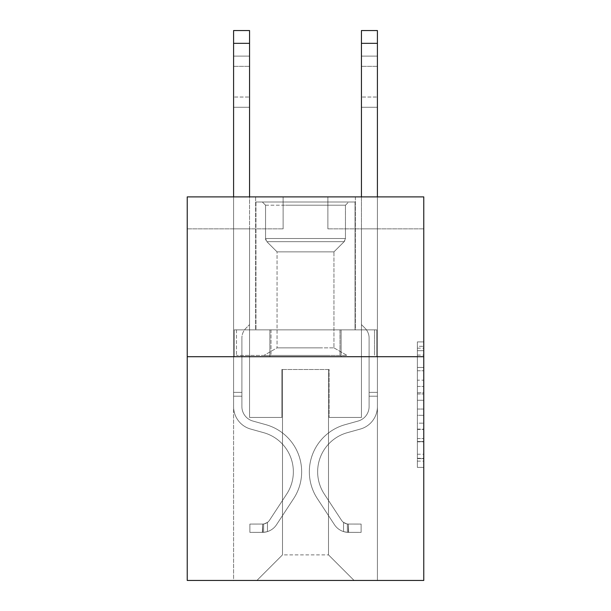 <?xml version="1.0" encoding="UTF-8"?>
<svg xmlns="http://www.w3.org/2000/svg" width="611" height="611" viewBox="0 0 611 611"><rect width="100%" height="100%" fill="white"/><g stroke="black" fill="none" stroke-linecap="round" stroke-linejoin="round"><path stroke-width="0.46" stroke-dasharray="3.06 2.29" d="M417.374 380.179L417.374 400.258L423.767 400.258L423.767 461.122L423.767 348.178L423.767 400.258L417.374 400.258L417.374 346.292L417.374 467.4L417.374 341.9L417.374 458.617L423.767 458.617L417.374 458.617L423.767 458.617L417.374 458.617L417.374 438.538L417.374 467.4L423.767 467.4L423.767 341.9L423.767 458.303L423.767 409.042L417.374 409.042L423.767 409.042L423.767 438.538L423.767 350.683L417.374 350.683L423.767 350.683L423.767 467.4L423.767 348.178L423.767 467.4L417.374 467.4L417.374 341.9L423.767 341.9L423.767 348.178L423.767 341.9L423.767 348.178L423.767 341.9L423.767 346.292L423.767 341.9L417.374 341.9L417.374 350.683L423.767 350.683L417.374 350.683L417.374 380.179L423.767 380.179M355.365 196.887L355.365 329.856L255.635 329.856L355.365 329.856L255.635 329.856L355.365 329.856L355.365 196.887L255.635 196.887L255.635 329.856L255.635 196.887L355.365 196.887M423.767 392.728L423.767 386.45L423.767 392.728L417.374 392.728L417.374 367.471L417.374 441.829L417.374 423.163L423.767 423.163L417.374 423.163L417.374 467.4L423.767 467.4L417.374 467.4L423.767 467.4L417.374 467.4L417.374 341.9L423.767 341.9L417.374 341.9L423.767 341.9L417.374 341.9L417.374 392.728L423.767 392.728M423.767 356.702L423.767 580.45L187.233 580.45L187.233 356.702L423.767 356.702L423.767 196.887L327.878 196.887L423.767 196.887L423.767 228.85L423.767 196.887L187.233 196.887L283.122 196.887L187.233 196.887L187.233 356.702L423.767 356.702L187.233 356.702M233.585 580.45L377.415 580.45L377.415 228.85L361.437 228.85L377.415 228.85L361.437 228.85L377.415 228.85L361.437 228.85L377.415 228.85L361.437 228.85L377.415 228.85L361.437 228.85L377.415 228.85L361.437 228.85L377.415 228.85L377.415 580.45L377.415 228.85L377.415 580.45L377.415 228.85L377.415 580.45L377.415 228.85L377.415 580.45L377.415 228.85L377.415 580.45L377.415 228.85L377.415 580.45L233.585 580.45L256.918 580.45L233.585 580.45L256.918 580.45L233.585 580.45L256.918 580.45L233.585 580.45L256.918 580.45L233.585 580.45L256.918 580.45L233.585 580.45L233.585 228.85L249.563 228.85L233.585 228.85L249.563 228.85L233.585 228.85L249.563 228.85L233.585 228.85L249.563 228.85L233.585 228.85L249.563 228.85L233.585 228.85L249.563 228.85L233.585 228.85L233.585 580.45M423.767 228.85L327.878 228.85L423.767 228.85M187.233 228.85L283.122 228.85L187.233 228.85L187.233 196.887L187.233 228.85M282.488 554.88L282.488 369.495L282.488 554.88L282.488 369.495L328.512 369.495L328.512 554.88L282.488 554.88L256.918 580.45L282.488 554.88L282.488 369.495L282.488 554.88L282.488 369.495L281.847 369.495L281.847 417.435L249.563 417.435L249.563 228.85L249.563 417.435L249.563 228.85L249.563 417.435L249.563 228.85L249.563 417.435L249.563 228.85L249.563 417.435L249.563 228.85L249.563 417.435L249.563 228.85L249.563 417.435L281.847 417.435L249.563 417.435L281.847 417.435L249.563 417.435L281.847 417.435L249.563 417.435L281.847 417.435L249.563 417.435L281.847 417.435L249.563 417.435L281.847 417.435L281.847 369.495L281.847 417.435L281.847 369.495L281.847 417.435L281.847 369.495L281.847 417.435L281.847 369.495L281.847 417.435L281.847 369.495L281.847 417.435L281.847 369.495L282.488 369.495L281.847 369.495L282.488 369.495L281.847 369.495L282.488 369.495L281.847 369.495L282.488 369.495L281.847 369.495L282.488 369.495L281.847 369.495L282.488 369.495L282.488 554.88L256.918 580.45L282.488 554.88L282.488 369.495L282.488 554.88L256.918 580.45L282.488 554.88L282.488 369.495L282.488 554.88L256.918 580.45L282.488 554.88L282.488 369.495L282.488 554.88L256.918 580.45L282.488 554.88L256.918 580.45L282.488 554.88L328.512 554.88L328.512 369.495L328.512 554.88L354.082 580.45L328.512 554.88L328.512 369.495L328.512 554.88L354.082 580.45L328.512 554.88L328.512 369.495L328.512 554.88L354.082 580.45L328.512 554.88L328.512 369.495L328.512 554.88L354.082 580.45L328.512 554.88L328.512 369.495L328.512 554.88L354.082 580.45L328.512 554.88L328.512 369.495L328.512 554.88L354.082 580.45L328.512 554.88L328.512 369.495L282.488 369.495L282.488 554.88L256.918 580.45L282.488 554.88M329.153 369.495L328.512 369.495L329.153 369.495L328.512 369.495L329.153 369.495L328.512 369.495L329.153 369.495L328.512 369.495L329.153 369.495L328.512 369.495L329.153 369.495L328.512 369.495L329.153 369.495L329.153 417.435L329.153 369.495M354.082 580.45L328.512 554.88L354.082 580.45M327.878 228.85L327.878 196.887L327.878 228.85M283.122 228.85L283.122 196.887L283.122 228.85M361.437 228.85L361.437 417.435L329.153 417.435L361.437 417.435L329.153 417.435L361.437 417.435L329.153 417.435L361.437 417.435L329.153 417.435L361.437 417.435L329.153 417.435L361.437 417.435L329.153 417.435L361.437 417.435L361.437 228.85M376.735 356.702L234.265 356.702L376.735 356.702L376.735 329.856L234.265 329.856L341.114 329.856L341.114 356.702L341.114 329.856L269.886 329.856L269.886 356.702L269.886 329.856L234.265 329.856L234.265 356.702L234.265 329.856L376.735 329.856L376.735 356.702M269.886 329.856L269.886 356.702L269.886 329.856M341.114 329.856L341.114 356.702L341.114 329.856M417.374 400.258L423.767 400.258L417.374 400.258M417.374 346.292L417.374 341.9L417.374 346.292L423.767 346.292L417.374 346.292M417.374 441.516L417.374 415.32L417.374 441.516L423.767 441.516L417.374 441.516M417.374 415.32L417.374 409.042L423.767 409.042L417.374 409.042L417.374 415.32L423.767 415.32L417.374 415.32M417.374 367.471L417.374 350.683L417.374 367.471L423.767 367.471L417.374 367.471M417.374 341.9L423.767 341.9L417.374 341.9L417.374 348.178L417.374 341.9L423.767 341.9M417.374 467.4L423.767 467.4L417.374 467.4L417.374 461.122L417.374 467.4M233.585 196.887L233.585 406.575A23.333 23.333 0 0 0 250.647 429.052A23.333 23.333 0 0 1 233.585 406.575A23.333 23.333 0 0 0 250.647 429.052A23.333 23.333 0 0 1 233.585 406.575A23.333 23.333 0 0 0 250.647 429.052A23.333 23.333 0 0 1 233.585 406.575A23.333 23.333 0 0 0 250.647 429.052A23.333 23.333 0 0 1 233.585 406.575A23.333 23.333 0 0 0 250.647 429.052A23.333 23.333 0 0 1 233.585 406.575A23.333 23.333 0 0 0 250.647 429.052A23.333 23.333 0 0 1 233.585 406.575A23.333 23.333 0 0 0 250.647 429.052L263.662 432.68A40.593 40.593 0 0 1 286.704 494.047A40.593 40.593 0 0 0 263.662 432.68A40.593 40.593 0 0 1 286.704 494.047A40.593 40.593 0 0 0 263.662 432.68L250.647 429.052L263.662 432.68A40.593 40.593 0 0 1 286.704 494.047A40.593 40.593 0 0 0 263.662 432.68L250.647 429.052L263.662 432.68A40.593 40.593 0 0 1 286.704 494.047A40.593 40.593 0 0 0 263.662 432.68A40.593 40.593 0 0 1 286.704 494.047A40.593 40.593 0 0 0 263.662 432.68L250.647 429.052L263.662 432.68A40.593 40.593 0 0 1 286.704 494.047A40.593 40.593 0 0 0 263.662 432.68A40.593 40.593 0 0 1 286.704 494.047L269.566 520.167L286.704 494.047A40.593 40.593 0 0 0 263.662 432.68L250.647 429.052L263.662 432.68A40.593 40.593 0 0 1 286.704 494.047L269.566 520.167L286.704 494.047A40.593 40.593 0 0 0 263.662 432.68A40.593 40.593 0 0 1 286.704 494.047L269.566 520.167L286.704 494.047A40.593 40.593 0 0 0 263.662 432.68A40.593 40.593 0 0 1 286.704 494.047L269.566 520.167A8.63 8.63 0 0 1 267.465 522.39C262.623 524.612 262.623 524.612 267.465 522.39C262.623 524.612 262.623 524.612 267.465 522.39A8.63 8.63 0 0 0 269.566 520.167L286.704 494.047L269.566 520.167A8.63 8.63 0 0 1 262.669 524.062A8.63 8.63 0 0 0 269.566 520.167A8.63 8.63 0 0 1 267.465 522.39C262.623 524.612 262.623 524.612 267.465 522.39C262.623 524.612 262.623 524.612 267.465 522.39A8.63 8.63 0 0 0 269.566 520.167L286.704 494.047A40.593 40.593 0 0 0 263.662 432.68A40.593 40.593 0 0 1 286.704 494.047L269.566 520.167A8.63 8.63 0 0 1 262.669 524.062A8.63 8.63 0 0 0 269.566 520.167A8.63 8.63 0 0 1 267.465 522.39C262.623 524.612 262.623 524.612 267.465 522.39C262.623 524.612 262.623 524.612 267.465 522.39A8.63 8.63 0 0 0 269.566 520.167L286.704 494.047L269.566 520.167A8.63 8.63 0 0 1 262.669 524.062A8.63 8.63 0 0 0 269.566 520.167A8.63 8.63 0 0 1 267.465 522.39C262.623 524.612 262.623 524.612 267.465 522.39C262.623 524.612 262.623 524.612 267.465 522.39A8.63 8.63 0 0 0 269.566 520.167L286.704 494.047L269.566 520.167A8.63 8.63 0 0 1 262.669 524.062A8.63 8.63 0 0 0 269.566 520.167A8.63 8.63 0 0 1 267.465 522.39C262.623 524.612 262.623 524.612 267.465 522.39C262.623 524.612 262.623 524.612 267.465 522.39A8.63 8.63 0 0 0 269.566 520.167L286.704 494.047A40.593 40.593 0 0 0 263.662 432.68A40.593 40.593 0 0 1 286.704 494.047L269.566 520.167A8.63 8.63 0 0 1 262.669 524.062A8.63 8.63 0 0 0 269.566 520.167A8.63 8.63 0 0 1 267.465 522.39A8.63 8.63 0 0 0 269.566 520.167L286.704 494.047L269.566 520.167A8.63 8.63 0 0 1 262.669 524.062L249.884 524.07L249.884 532.38L249.884 524.07L262.669 524.062L262.348 532.38L249.884 532.38L262.669 532.372L262.669 524.062L249.884 524.07L249.884 532.38L249.884 524.07L262.669 524.062L262.348 532.38L249.884 532.38L262.669 532.372L262.669 524.062L249.884 524.07L249.884 532.38L249.884 524.07L262.669 524.062L262.348 532.38L249.884 532.38L262.669 532.372L262.669 524.062L249.884 524.07L249.884 532.38L249.884 524.07L262.669 524.062L262.348 532.38L249.884 532.38L262.669 532.372L262.669 524.062L249.884 524.07L249.884 532.38L249.884 524.07L262.669 524.062L262.348 532.38L249.884 532.38L262.669 532.372L262.669 524.062L249.884 524.07L262.669 524.062L262.669 532.372L262.669 524.062A8.63 8.63 0 0 0 269.566 520.167L286.704 494.047A40.593 40.593 0 0 0 263.662 432.68L250.647 429.052A23.333 23.333 0 0 1 233.585 406.575L233.585 30.55L233.585 406.575A23.333 23.333 0 0 0 250.647 429.052A23.333 23.333 0 0 1 233.585 406.575L233.585 43.335L233.585 406.575A23.333 23.333 0 0 0 250.647 429.052A23.333 23.333 0 0 1 233.585 406.575L233.585 43.335L233.585 406.575A23.333 23.333 0 0 0 250.647 429.052A23.333 23.333 0 0 1 233.585 406.575L233.585 43.335L233.585 406.575A23.333 23.333 0 0 0 250.647 429.052L263.662 432.68L250.647 429.052A23.333 23.333 0 0 1 233.585 406.575L233.585 43.335L233.585 406.575A23.333 23.333 0 0 0 250.647 429.052A23.333 23.333 0 0 1 233.585 406.575L233.585 30.55L249.563 30.55L249.563 324.617L245.958 328.214A13.893 13.893 0 0 0 241.895 338.036A13.893 13.893 0 0 1 245.958 328.214L249.563 324.617L249.563 30.55L233.585 30.55L249.563 30.55L249.563 324.617L245.958 328.214A13.893 13.893 0 0 0 241.895 338.036A13.893 13.893 0 0 1 245.958 328.214L249.563 324.617L249.563 30.55L233.585 30.55L249.563 30.55L249.563 324.617L245.958 328.214A13.893 13.893 0 0 0 241.895 338.036A13.893 13.893 0 0 1 245.958 328.214L249.563 324.617L249.563 30.55L233.585 30.55L249.563 30.55L249.563 324.617L245.958 328.214A13.893 13.893 0 0 0 241.895 338.036A13.893 13.893 0 0 1 245.958 328.214L249.563 324.617L249.563 30.55L233.585 30.55L249.563 30.55L249.563 324.617L245.958 328.214A13.893 13.893 0 0 0 241.895 338.036A13.893 13.893 0 0 1 245.958 328.214L249.563 324.617L249.563 30.55L233.585 30.55L249.563 30.55L249.563 324.617L245.958 328.214A13.893 13.893 0 0 0 241.895 338.036A13.893 13.893 0 0 1 245.958 328.214L249.563 324.617L249.563 196.887M241.895 392.377L233.585 392.377L241.895 392.377L241.895 406.575L241.895 338.036L241.895 406.575L241.895 392.377L233.585 392.377L241.895 392.377L241.895 406.575A15.023 15.023 0 0 0 252.885 421.048A15.023 15.023 0 0 1 241.895 406.575L241.895 338.036L241.895 406.575A15.023 15.023 0 0 0 252.885 421.048A15.023 15.023 0 0 1 241.895 406.575L241.895 338.036L241.895 406.575L241.895 392.377L233.585 392.377L241.895 392.377L241.895 406.575A15.023 15.023 0 0 0 252.885 421.048A15.023 15.023 0 0 1 241.895 406.575L241.895 338.036L241.895 406.575A15.023 15.023 0 0 0 252.885 421.048L265.892 424.676L252.885 421.048A15.023 15.023 0 0 1 241.895 406.575L241.895 392.377M262.669 532.372A16.94 16.94 0 0 0 276.516 524.727L293.647 498.607A48.903 48.903 0 0 0 265.892 424.676L252.885 421.048A15.023 15.023 0 0 1 241.895 406.575A15.023 15.023 0 0 0 252.885 421.048A15.023 15.023 0 0 1 241.895 406.575L241.895 338.036L241.895 406.575A15.023 15.023 0 0 0 252.885 421.048L265.892 424.676L252.885 421.048A15.023 15.023 0 0 1 241.895 406.575A15.023 15.023 0 0 0 252.885 421.048A15.023 15.023 0 0 1 241.895 406.575A15.023 15.023 0 0 0 252.885 421.048L265.892 424.676A48.903 48.903 0 0 1 293.647 498.607A48.903 48.903 0 0 0 265.892 424.676L252.885 421.048A15.023 15.023 0 0 1 241.895 406.575A15.023 15.023 0 0 0 252.885 421.048L265.892 424.676L252.885 421.048A15.023 15.023 0 0 1 241.895 406.575A15.023 15.023 0 0 0 252.885 421.048A15.023 15.023 0 0 1 241.895 406.575A15.023 15.023 0 0 0 252.885 421.048L265.892 424.676L252.885 421.048A15.023 15.023 0 0 1 241.895 406.575A15.023 15.023 0 0 0 252.885 421.048L265.892 424.676A48.903 48.903 0 0 1 293.647 498.607A48.903 48.903 0 0 0 265.892 424.676L252.885 421.048L265.892 424.676A48.903 48.903 0 0 1 293.647 498.607L276.516 524.727L293.647 498.607A48.903 48.903 0 0 0 265.892 424.676L252.885 421.048L265.892 424.676A48.903 48.903 0 0 1 293.647 498.607A48.903 48.903 0 0 0 265.892 424.676L252.885 421.048L265.892 424.676A48.903 48.903 0 0 1 293.647 498.607A48.903 48.903 0 0 0 265.892 424.676L252.885 421.048L265.892 424.676A48.903 48.903 0 0 1 293.647 498.607L276.516 524.727L293.647 498.607A48.903 48.903 0 0 0 265.892 424.676A48.903 48.903 0 0 1 293.647 498.607A48.903 48.903 0 0 0 265.892 424.676A48.903 48.903 0 0 1 293.647 498.607L276.516 524.727A16.94 16.94 0 0 1 267.465 531.585A16.94 16.94 0 0 0 276.516 524.727L293.647 498.607A48.903 48.903 0 0 0 265.892 424.676A48.903 48.903 0 0 1 293.647 498.607L276.516 524.727L293.647 498.607A48.903 48.903 0 0 0 265.892 424.676A48.903 48.903 0 0 1 293.647 498.607A48.903 48.903 0 0 0 265.892 424.676A48.903 48.903 0 0 1 293.647 498.607L276.516 524.727L293.647 498.607A48.903 48.903 0 0 0 265.892 424.676A48.903 48.903 0 0 1 293.647 498.607L276.516 524.727A16.94 16.94 0 0 1 267.465 531.585C262.539 532.632 262.539 532.632 267.465 531.585C262.539 532.632 262.539 532.632 267.465 531.585A16.94 16.94 0 0 0 276.516 524.727L293.647 498.607L276.516 524.727A16.94 16.94 0 0 1 267.465 531.585C262.539 532.632 262.539 532.632 267.465 531.585C262.539 532.632 262.539 532.632 267.465 531.585A16.94 16.94 0 0 0 276.516 524.727L293.647 498.607L276.516 524.727A16.94 16.94 0 0 1 267.465 531.585C262.539 532.632 262.539 532.632 267.465 531.585C262.539 532.632 262.539 532.632 267.465 531.585A16.94 16.94 0 0 0 276.516 524.727L293.647 498.607L276.516 524.727A16.94 16.94 0 0 1 267.465 531.585C262.539 532.632 262.539 532.632 267.465 531.585C262.539 532.632 262.539 532.632 267.465 531.585A16.94 16.94 0 0 0 276.516 524.727L293.647 498.607L276.516 524.727A16.94 16.94 0 0 1 267.465 531.585C262.539 532.632 262.539 532.632 267.465 531.585C262.539 532.632 262.539 532.632 267.465 531.585A16.94 16.94 0 0 0 276.516 524.727A16.94 16.94 0 0 1 262.669 532.372A16.94 16.94 0 0 0 276.516 524.727A16.94 16.94 0 0 1 262.669 532.372A16.94 16.94 0 0 0 276.516 524.727A16.94 16.94 0 0 1 262.669 532.372A16.94 16.94 0 0 0 276.516 524.727A16.94 16.94 0 0 1 262.669 532.372A16.94 16.94 0 0 0 276.516 524.727A16.94 16.94 0 0 1 262.669 532.372A16.94 16.94 0 0 0 276.516 524.727A16.94 16.94 0 0 1 262.669 532.372L249.884 532.38L262.669 532.372M233.585 66.347L233.585 107.261L233.585 56.12L233.585 107.261L233.585 56.12L233.585 107.261L233.585 56.12L233.585 107.261L233.585 56.12L233.585 107.261L233.585 56.12L233.585 107.261L233.585 66.347L249.563 66.347L249.563 97.034L249.563 56.12L249.563 107.261L249.563 56.12L249.563 107.261L249.563 56.12L249.563 107.261L249.563 56.12L249.563 107.261L249.563 56.12L249.563 107.261L249.563 56.12L249.563 66.347L233.585 66.347M361.437 196.887L361.437 43.335L377.415 43.335L377.415 406.575A23.333 23.333 0 0 1 360.353 429.052A23.333 23.333 0 0 0 377.415 406.575A23.333 23.333 0 0 1 360.353 429.052A23.333 23.333 0 0 0 377.415 406.575A23.333 23.333 0 0 1 360.353 429.052A23.333 23.333 0 0 0 377.415 406.575A23.333 23.333 0 0 1 360.353 429.052A23.333 23.333 0 0 0 377.415 406.575A23.333 23.333 0 0 1 360.353 429.052A23.333 23.333 0 0 0 377.415 406.575A23.333 23.333 0 0 1 360.353 429.052A23.333 23.333 0 0 0 377.415 406.575A23.333 23.333 0 0 1 360.353 429.052L347.338 432.68A40.593 40.593 0 0 0 324.296 494.047A40.593 40.593 0 0 1 347.338 432.68A40.593 40.593 0 0 0 324.296 494.047A40.593 40.593 0 0 1 347.338 432.68L360.353 429.052L347.338 432.68A40.593 40.593 0 0 0 324.296 494.047A40.593 40.593 0 0 1 347.338 432.68L360.353 429.052L347.338 432.68A40.593 40.593 0 0 0 324.296 494.047A40.593 40.593 0 0 1 347.338 432.68A40.593 40.593 0 0 0 324.296 494.047A40.593 40.593 0 0 1 347.338 432.68L360.353 429.052L347.338 432.68A40.593 40.593 0 0 0 324.296 494.047A40.593 40.593 0 0 1 347.338 432.68A40.593 40.593 0 0 0 324.296 494.047L341.434 520.167L324.296 494.047A40.593 40.593 0 0 1 347.338 432.68L360.353 429.052L347.338 432.68A40.593 40.593 0 0 0 324.296 494.047L341.434 520.167L324.296 494.047A40.593 40.593 0 0 1 347.338 432.68A40.593 40.593 0 0 0 324.296 494.047L341.434 520.167L324.296 494.047A40.593 40.593 0 0 1 347.338 432.68A40.593 40.593 0 0 0 324.296 494.047L341.434 520.167A8.63 8.63 0 0 0 343.535 522.39C348.377 524.612 348.377 524.612 343.535 522.39C348.377 524.612 348.377 524.612 343.535 522.39A8.63 8.63 0 0 1 341.434 520.167L324.296 494.047L341.434 520.167A8.63 8.63 0 0 0 348.331 524.062A8.63 8.63 0 0 1 341.434 520.167A8.63 8.63 0 0 0 343.535 522.39C348.377 524.612 348.377 524.612 343.535 522.39C348.377 524.612 348.377 524.612 343.535 522.39A8.63 8.63 0 0 1 341.434 520.167L324.296 494.047A40.593 40.593 0 0 1 347.338 432.68A40.593 40.593 0 0 0 324.296 494.047L341.434 520.167A8.63 8.63 0 0 0 348.331 524.062A8.63 8.63 0 0 1 341.434 520.167A8.63 8.63 0 0 0 343.535 522.39C348.377 524.612 348.377 524.612 343.535 522.39C348.377 524.612 348.377 524.612 343.535 522.39A8.63 8.63 0 0 1 341.434 520.167L324.296 494.047L341.434 520.167A8.63 8.63 0 0 0 348.331 524.062A8.63 8.63 0 0 1 341.434 520.167A8.63 8.63 0 0 0 343.535 522.39C348.377 524.612 348.377 524.612 343.535 522.39C348.377 524.612 348.377 524.612 343.535 522.39A8.63 8.63 0 0 1 341.434 520.167L324.296 494.047L341.434 520.167A8.63 8.63 0 0 0 348.331 524.062A8.63 8.63 0 0 1 341.434 520.167A8.63 8.63 0 0 0 343.535 522.39C348.377 524.612 348.377 524.612 343.535 522.39C348.377 524.612 348.377 524.612 343.535 522.39A8.63 8.63 0 0 1 341.434 520.167L324.296 494.047A40.593 40.593 0 0 1 347.338 432.68A40.593 40.593 0 0 0 324.296 494.047L341.434 520.167A8.63 8.63 0 0 0 348.331 524.062A8.63 8.63 0 0 1 341.434 520.167A8.63 8.63 0 0 0 343.535 522.39A8.63 8.63 0 0 1 341.434 520.167L324.296 494.047L341.434 520.167A8.63 8.63 0 0 0 348.331 524.062L361.116 524.07L361.116 532.38L361.116 524.07L348.331 524.062L348.652 532.38L361.116 532.38L348.331 532.372L348.331 524.062L361.116 524.07L361.116 532.38L361.116 524.07L348.331 524.062L348.652 532.38L361.116 532.38L348.331 532.372L348.331 524.062L361.116 524.07L361.116 532.38L361.116 524.07L348.331 524.062L348.652 532.38L361.116 532.38L348.331 532.372L348.331 524.062L361.116 524.07L361.116 532.38L361.116 524.07L348.331 524.062L348.652 532.38L361.116 532.38L348.331 532.372L348.331 524.062L361.116 524.07L361.116 532.38L361.116 524.07L348.331 524.062L348.652 532.38L361.116 532.38L348.331 532.372L348.331 524.062L361.116 524.07L348.331 524.062L348.331 532.372L348.331 524.062A8.63 8.63 0 0 1 341.434 520.167L324.296 494.047A40.593 40.593 0 0 1 347.338 432.68L360.353 429.052A23.333 23.333 0 0 0 377.415 406.575L377.415 30.55L377.415 43.335L377.415 30.55L377.415 43.335L377.415 30.55L377.415 43.335L377.415 30.55L377.415 43.335L377.415 30.55L377.415 43.335L377.415 30.55L361.437 30.55L361.437 324.617L365.042 328.214A13.893 13.893 0 0 1 369.105 338.036A13.893 13.893 0 0 0 365.042 328.214L361.437 324.617L361.437 30.55L377.415 30.55L361.437 30.55L361.437 324.617L365.042 328.214A13.893 13.893 0 0 1 369.105 338.036A13.893 13.893 0 0 0 365.042 328.214L361.437 324.617L361.437 30.55L377.415 30.55L361.437 30.55L361.437 324.617L365.042 328.214A13.893 13.893 0 0 1 369.105 338.036A13.893 13.893 0 0 0 365.042 328.214L361.437 324.617L361.437 30.55L377.415 30.55L361.437 30.55L361.437 324.617L365.042 328.214A13.893 13.893 0 0 1 369.105 338.036A13.893 13.893 0 0 0 365.042 328.214L361.437 324.617L361.437 30.55L377.415 30.55L361.437 30.55L361.437 324.617L365.042 328.214A13.893 13.893 0 0 1 369.105 338.036A13.893 13.893 0 0 0 365.042 328.214L361.437 324.617L361.437 30.55L377.415 30.55L361.437 30.55L361.437 43.335L377.415 43.335L377.415 406.575A23.333 23.333 0 0 1 360.353 429.052A23.333 23.333 0 0 0 377.415 406.575L377.415 43.335L377.415 406.575A23.333 23.333 0 0 1 360.353 429.052A23.333 23.333 0 0 0 377.415 406.575L377.415 43.335L377.415 406.575A23.333 23.333 0 0 1 360.353 429.052A23.333 23.333 0 0 0 377.415 406.575L377.415 43.335L377.415 406.575A23.333 23.333 0 0 1 360.353 429.052L347.338 432.68L360.353 429.052A23.333 23.333 0 0 0 377.415 406.575L377.415 43.335L377.415 406.575A23.333 23.333 0 0 1 360.353 429.052A23.333 23.333 0 0 0 377.415 406.575L377.415 196.887M369.105 392.377L377.415 392.377L369.105 392.377L369.105 406.575L369.105 338.036A13.893 13.893 0 0 0 365.042 328.214A13.893 13.893 0 0 1 369.105 338.036L369.105 406.575L369.105 392.377L377.415 392.377L369.105 392.377L369.105 406.575A15.023 15.023 0 0 1 358.115 421.048A15.023 15.023 0 0 0 369.105 406.575L369.105 338.036L369.105 406.575A15.023 15.023 0 0 1 358.115 421.048A15.023 15.023 0 0 0 369.105 406.575L369.105 338.036L369.105 406.575L369.105 392.377L377.415 392.377L369.105 392.377L369.105 406.575A15.023 15.023 0 0 1 358.115 421.048A15.023 15.023 0 0 0 369.105 406.575L369.105 338.036L369.105 406.575A15.023 15.023 0 0 1 358.115 421.048L345.108 424.676L358.115 421.048A15.023 15.023 0 0 0 369.105 406.575L369.105 392.377M348.331 532.372A16.94 16.94 0 0 1 334.484 524.727L317.353 498.607A48.903 48.903 0 0 1 345.108 424.676L358.115 421.048A15.023 15.023 0 0 0 369.105 406.575A15.023 15.023 0 0 1 358.115 421.048A15.023 15.023 0 0 0 369.105 406.575L369.105 338.036L369.105 406.575A15.023 15.023 0 0 1 358.115 421.048L345.108 424.676L358.115 421.048A15.023 15.023 0 0 0 369.105 406.575A15.023 15.023 0 0 1 358.115 421.048A15.023 15.023 0 0 0 369.105 406.575A15.023 15.023 0 0 1 358.115 421.048L345.108 424.676A48.903 48.903 0 0 0 317.353 498.607A48.903 48.903 0 0 1 345.108 424.676L358.115 421.048A15.023 15.023 0 0 0 369.105 406.575A15.023 15.023 0 0 1 358.115 421.048L345.108 424.676L358.115 421.048A15.023 15.023 0 0 0 369.105 406.575A15.023 15.023 0 0 1 358.115 421.048A15.023 15.023 0 0 0 369.105 406.575A15.023 15.023 0 0 1 358.115 421.048L345.108 424.676L358.115 421.048A15.023 15.023 0 0 0 369.105 406.575A15.023 15.023 0 0 1 358.115 421.048L345.108 424.676A48.903 48.903 0 0 0 317.353 498.607A48.903 48.903 0 0 1 345.108 424.676L358.115 421.048L345.108 424.676A48.903 48.903 0 0 0 317.353 498.607L334.484 524.727L317.353 498.607A48.903 48.903 0 0 1 345.108 424.676L358.115 421.048L345.108 424.676A48.903 48.903 0 0 0 317.353 498.607A48.903 48.903 0 0 1 345.108 424.676L358.115 421.048L345.108 424.676A48.903 48.903 0 0 0 317.353 498.607A48.903 48.903 0 0 1 345.108 424.676L358.115 421.048L345.108 424.676A48.903 48.903 0 0 0 317.353 498.607L334.484 524.727L317.353 498.607A48.903 48.903 0 0 1 345.108 424.676A48.903 48.903 0 0 0 317.353 498.607A48.903 48.903 0 0 1 345.108 424.676A48.903 48.903 0 0 0 317.353 498.607L334.484 524.727A16.94 16.94 0 0 0 343.535 531.585A16.94 16.94 0 0 1 334.484 524.727L317.353 498.607A48.903 48.903 0 0 1 345.108 424.676A48.903 48.903 0 0 0 317.353 498.607L334.484 524.727L317.353 498.607A48.903 48.903 0 0 1 345.108 424.676A48.903 48.903 0 0 0 317.353 498.607A48.903 48.903 0 0 1 345.108 424.676A48.903 48.903 0 0 0 317.353 498.607L334.484 524.727L317.353 498.607A48.903 48.903 0 0 1 345.108 424.676A48.903 48.903 0 0 0 317.353 498.607L334.484 524.727A16.94 16.94 0 0 0 343.535 531.585C348.461 532.632 348.461 532.632 343.535 531.585C348.461 532.632 348.461 532.632 343.535 531.585A16.94 16.94 0 0 1 334.484 524.727L317.353 498.607L334.484 524.727A16.94 16.94 0 0 0 343.535 531.585C348.461 532.632 348.461 532.632 343.535 531.585C348.461 532.632 348.461 532.632 343.535 531.585A16.94 16.94 0 0 1 334.484 524.727L317.353 498.607L334.484 524.727A16.94 16.94 0 0 0 343.535 531.585C348.461 532.632 348.461 532.632 343.535 531.585C348.461 532.632 348.461 532.632 343.535 531.585A16.94 16.94 0 0 1 334.484 524.727L317.353 498.607L334.484 524.727A16.94 16.94 0 0 0 343.535 531.585C348.461 532.632 348.461 532.632 343.535 531.585C348.461 532.632 348.461 532.632 343.535 531.585A16.94 16.94 0 0 1 334.484 524.727L317.353 498.607L334.484 524.727A16.94 16.94 0 0 0 343.535 531.585C348.461 532.632 348.461 532.632 343.535 531.585C348.461 532.632 348.461 532.632 343.535 531.585A16.94 16.94 0 0 1 334.484 524.727A16.94 16.94 0 0 0 348.331 532.372A16.94 16.94 0 0 1 334.484 524.727A16.94 16.94 0 0 0 348.331 532.372A16.94 16.94 0 0 1 334.484 524.727A16.94 16.94 0 0 0 348.331 532.372A16.94 16.94 0 0 1 334.484 524.727A16.94 16.94 0 0 0 348.331 532.372A16.94 16.94 0 0 1 334.484 524.727A16.94 16.94 0 0 0 348.331 532.372A16.94 16.94 0 0 1 334.484 524.727A16.94 16.94 0 0 0 348.331 532.372L361.116 532.38L348.331 532.372M377.415 66.347L377.415 107.261L377.415 56.12L377.415 107.261L377.415 56.12L377.415 107.261L377.415 56.12L377.415 107.261L377.415 56.12L377.415 107.261L377.415 56.12L377.415 107.261L377.415 66.347L361.437 66.347L361.437 97.034L361.437 56.12L361.437 107.261L361.437 56.12L361.437 107.261L361.437 56.12L361.437 107.261L361.437 56.12L361.437 107.261L361.437 56.12L361.437 107.261L361.437 56.12L361.437 66.347L377.415 66.347M327.076 202.004L262.348 202.004L327.076 202.004M285.52 205.197L345.452 205.197L285.52 205.197M326.274 355.426L263.944 355.426L326.274 355.426M319.721 347.858L277.05 347.858L319.721 347.858M291.279 251.862L333.95 251.862L291.279 251.862M330.268 202.004L255.956 202.004L330.268 202.004M330.268 329.856L255.956 329.856L330.268 329.856M340.006 355.426L236.48 355.426L340.006 355.426L340.006 329.856L236.48 329.856L374.52 329.856L340.006 329.856L340.006 355.426L340.006 329.856L374.52 329.856L374.52 355.426L374.52 329.856L270.994 329.856L270.994 355.426L236.48 355.426L270.994 355.426L270.994 329.856L236.48 329.856L236.48 355.426L236.48 329.856L340.006 329.856L340.006 355.426M265.548 205.197L262.348 202.004L348.652 202.004L262.348 202.004L265.548 205.197L345.452 205.197L348.652 202.004L345.452 205.197L265.548 205.197L265.548 238.504L345.452 238.504L345.452 205.197L345.452 238.504L265.548 238.504L345.452 238.504L265.548 238.504L266.854 241.666A4.476 4.476 0 0 1 265.548 238.504L265.548 205.197M333.95 347.858L347.056 355.426L263.944 355.426L347.056 355.426L333.95 347.858L277.05 347.858L263.944 355.426L277.05 347.858L333.95 347.858L333.95 251.862L277.05 251.862L277.05 347.858L277.05 251.862L266.854 241.666L344.146 241.666A4.476 4.476 0 0 0 345.452 238.504L344.146 241.666L266.854 241.666L344.146 241.666L266.854 241.666L277.05 251.862L333.95 251.862L344.146 241.666L333.95 251.862L333.95 347.858M255.956 202.004L355.044 202.004L355.044 329.856L255.956 329.856L355.044 329.856L355.044 202.004L255.956 202.004L255.956 329.856L255.956 202.004M270.994 329.856L270.994 355.426L270.994 329.856M267.465 531.585C262.539 532.632 262.539 532.632 267.465 531.585C262.539 532.632 262.539 532.632 267.465 531.585L267.465 522.39C262.623 524.612 262.623 524.612 267.465 522.39C262.623 524.612 262.623 524.612 267.465 522.39L267.465 531.585M249.563 97.034L249.563 107.261L249.563 97.034L233.585 97.034L249.563 97.034M249.884 532.38L249.884 524.07L249.884 532.38M361.437 324.617L365.042 328.214L361.437 324.617M343.535 531.585C348.461 532.632 348.461 532.632 343.535 531.585C348.461 532.632 348.461 532.632 343.535 531.585L343.535 522.39C348.377 524.612 348.377 524.612 343.535 522.39C348.377 524.612 348.377 524.612 343.535 522.39L343.535 531.585M361.437 97.034L361.437 107.261L361.437 97.034L377.415 97.034L361.437 97.034M361.116 532.38L361.116 524.07L361.116 532.38M417.374 438.538L423.767 438.538L417.374 438.538M417.374 429.121L423.767 429.121M417.374 370.77L423.767 370.77L417.374 370.77M417.374 348.178L423.767 348.178M417.374 461.122L423.767 461.122M417.374 454.225L423.767 454.225M417.374 355.083L423.767 355.083M417.374 393.98L423.767 393.98L417.374 393.98M417.374 429.434L423.767 429.434L417.374 429.434M417.374 441.829L423.767 441.829L417.374 441.829M417.374 386.45L423.767 386.45L417.374 386.45M241.895 396.211L233.585 396.211L241.895 396.211M249.563 43.335L233.585 43.335M369.105 396.211L377.415 396.211L369.105 396.211M361.437 43.335L377.415 43.335M417.374 458.303L423.767 458.303M417.374 458.617L423.767 458.617M417.374 350.683L423.767 350.683M233.585 56.12L249.563 56.12L233.585 56.12M233.585 107.261L249.563 107.261L233.585 107.261M263.631 523.971L263.631 532.326L263.631 523.971M377.415 56.12L361.437 56.12L377.415 56.12M377.415 107.261L361.437 107.261L377.415 107.261M347.369 523.971L347.369 532.326L347.369 523.971"/><path stroke-width="0.92" d="M423.767 356.702L423.767 580.45L187.233 580.45L187.233 196.887L423.767 196.887L423.767 356.702L187.233 356.702M249.563 196.887L249.563 43.335L233.585 43.335L233.585 30.55L249.563 30.55L249.563 43.335M233.585 196.887L233.585 43.335M377.415 196.887L377.415 30.55L361.437 30.55L361.437 196.887M361.437 43.335L377.415 43.335"/></g></svg>
